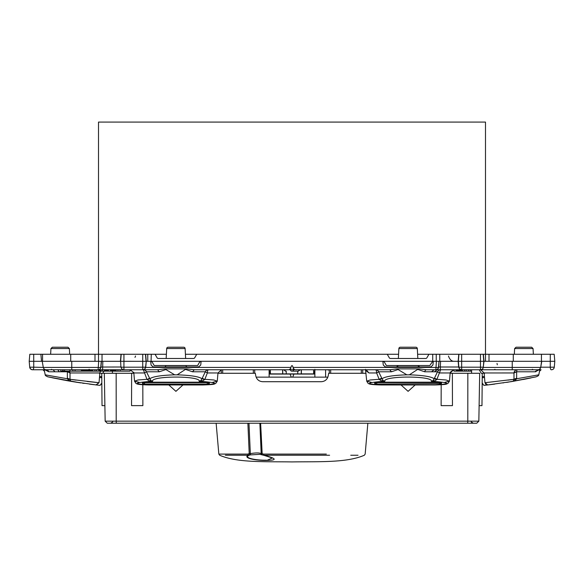 <?xml version="1.0" encoding="UTF-8"?>
<svg xmlns="http://www.w3.org/2000/svg" width="584" height="584" viewBox="0 0 584 584"><rect width="100%" height="100%" fill="white"/><g stroke="black" fill="none" stroke-linecap="round" stroke-linejoin="round"><path stroke-width="0.88" d="M540.747 367.183L554.289 367.183L554.8 361.306L554.187 354.269L541.434 354.269L541.434 361.306L541.434 354.269L513.285 354.269L513.285 361.306M537.974 361.306L483.778 361.306L483.289 367.183A2.818 2.643 90 0 1 480.661 369.752L461.484 369.752A2.818 2.643 -90 0 1 458.849 367.183L458.367 361.306L483.99 361.306L483.289 367.183M485.494 361.306L485.494 354.269L513.285 354.269M185.42 354.269L196.742 354.269L194.713 357.788A1.409 1.409 0 0 1 193.494 358.488L158.315 358.488A1.409 1.409 0 0 1 157.096 357.788L155.067 354.269L98.506 354.269L98.506 122.078L485.494 122.078L485.494 354.269L483.369 354.269L483.99 361.306M145.708 367.424L290.912 367.424C291.635 365.007 292.358 365.007 293.088 367.424L435.846 367.424A2.818 0.489 5.3 0 0 438.65 367.19A2.818 0.489 5.3 0 0 438.489 367.007L439.015 361.306L436.409 361.306L458.155 361.306L458.666 367.183L461.667 367.183L461.667 354.269L458.944 354.269L458.367 361.306M436.241 361.306L436.241 354.269L458.944 354.269M398.58 354.269L387.258 354.269L389.287 357.788A1.409 1.409 0 0 0 390.506 358.488L425.685 358.488A1.409 1.409 0 0 0 426.904 357.788L428.933 354.269L417.611 354.269M155.067 354.269L166.389 354.269M147.759 354.269L147.759 361.306M101.28 361.306L100.755 367.007A2.818 0.489 -174.7 0 1 100.915 367.19L101.455 361.306L98.674 361.306L151.059 361.313L152.147 362.007L154.176 365.526L197.633 365.526L199.662 362.007L200.881 361.306L432.722 361.306L429.824 365.526L386.367 365.526L384.338 362.007L383.119 361.306M42.566 361.306L42.566 354.269L98.506 354.269L98.506 361.306M99.309 361.306L102.828 361.306L102.609 369.752L98.112 369.752A2.818 2.818 0 0 0 100.915 367.19A2.818 0.489 -174.7 0 1 98.112 367.424L71.766 367.424L71.766 361.306L29.2 361.306L29.711 367.183L29.2 361.306L29.711 367.183L29.2 361.306L29.813 354.269L33.711 354.269L33.748 367.183L43.296 367.424L42.216 361.306M387.258 354.269L196.742 354.269M436.241 354.269L428.933 354.269M448.454 356.028C449.673 359.416 451.432 361.175 453.731 361.306M135.546 356.028L134.999 357.393M130.874 361.255L130.268 361.306M382.878 361.306L383.272 365.044L385.367 366.934L430.824 366.934L432.919 365.044L433.313 361.306L432.941 361.313M151.278 354.269L151.059 361.313M151.278 361.306L200.881 361.306M81.395 369.752L81.395 371.154L72.832 371.154L72.832 369.752M75.088 369.752L75.088 371.154M71.766 361.306L98.674 361.306L98.112 369.752L98.805 369.752L98.805 371.154L117.931 371.154L117.931 369.752M96.55 369.752L96.55 371.154L98.805 371.154M99.565 369.752L99.565 371.154M99.601 369.752L99.601 371.154M99.638 369.752L99.638 371.154M99.681 369.752L99.681 371.154M99.733 369.752L99.733 371.154M99.798 369.752L99.798 371.154M99.864 369.752L99.864 371.154M99.944 369.752L99.944 371.154M100.032 369.752L100.032 371.154M100.127 369.752L100.127 371.154M100.229 369.752L100.229 371.154M100.346 369.752L100.346 371.154M100.47 369.752L100.47 371.154M100.601 369.752L100.601 371.154M100.747 369.752L100.747 371.154M100.901 369.752L100.901 371.154M101.068 369.752L101.068 371.154M110.493 369.752L110.493 371.154M108.383 369.752L108.383 371.154M111.245 369.752L111.245 371.154L111.259 369.752M111.288 369.752L111.288 371.154M111.332 369.752L111.332 371.154M111.405 369.752L111.405 371.154M111.493 369.752L111.493 371.154M111.595 369.752L111.595 371.154M111.719 369.752L111.719 371.154M111.858 369.752L111.858 371.154M112.011 369.752L112.011 371.154M112.186 369.752L112.186 371.154M112.369 369.752L112.369 371.154M112.573 369.752L112.573 371.154M112.785 369.752L112.785 371.154M113.011 369.752L113.011 371.154M113.245 369.752L113.245 371.154M113.5 369.752L113.5 371.154M113.668 369.752L113.668 371.154M113.843 369.752L113.843 371.154M114.019 369.752L114.019 371.154M114.194 369.752L114.194 371.154M114.369 369.752L114.369 371.154M114.552 369.752L114.552 371.154M114.719 369.752L114.719 371.154M114.895 369.752L114.895 371.154M115.063 369.752L115.063 371.154M115.23 369.752L115.23 371.154M115.384 369.752L115.384 371.154M115.537 369.752L115.537 371.154M115.683 369.752L115.683 371.154M115.822 369.752L115.822 371.154M115.953 369.752L115.953 371.154M116.07 369.752L116.07 371.154M81.439 369.752L81.439 371.154L96.55 371.154M81.541 369.752L81.541 371.154M81.694 369.752L81.694 371.154M81.913 369.752L81.913 371.154M82.191 369.752L82.191 371.154M82.519 369.752L82.519 371.154M82.913 369.752L82.913 371.154M83.067 369.752L83.067 371.154M83.293 369.752L83.293 371.154M83.527 369.752L83.527 371.154M83.775 369.752L83.775 371.154M84.023 369.752L84.023 371.154M84.278 369.752L84.278 371.154M84.534 369.752L84.534 371.154M84.797 369.752L84.797 371.154M85.067 369.752L85.067 371.154M85.337 369.752L85.337 371.154M85.607 369.752L85.607 371.154M85.885 369.752L85.885 371.154M86.162 369.752L86.162 371.154M86.447 369.752L86.447 371.154M86.724 369.752L86.724 371.154M87.009 369.752L87.009 371.154M87.293 369.752L87.293 371.154M87.52 369.752L87.52 371.154M87.746 369.752L87.746 371.154M87.972 369.752L87.972 371.154M88.199 369.752L88.199 371.154M88.425 369.752L88.425 371.154M88.651 369.752L88.651 371.154M88.87 369.752L88.87 371.154M89.096 369.752L89.096 371.154M89.316 369.752L89.316 371.154M89.527 369.752L89.527 371.154M89.746 369.752L89.746 371.154M102.543 369.752L102.543 371.154M104.492 369.752L104.492 371.154M104.704 369.752L104.704 371.154M104.923 369.752L104.923 371.154M105.157 369.752L105.157 371.154M105.405 369.752L105.405 371.154M105.668 369.752L105.668 371.154M105.93 369.752L105.93 371.154M106.2 369.752L106.2 371.154M106.478 369.752L106.478 371.154M106.755 369.752L106.755 371.154M107.033 369.752L107.033 371.154M107.303 369.752L107.303 371.154M107.573 369.752L107.573 371.154M107.843 369.752L107.843 371.154M108.098 369.752L108.098 371.154M108.347 369.752L108.347 371.154M130.064 369.752L130.064 371.154L117.931 371.154M120.187 369.752L120.187 371.154M60.787 369.752L60.787 371.154L72.832 371.154M69.89 369.752L69.89 371.154M64.583 369.752L64.583 371.154M63.057 369.752L63.057 371.154M62.751 369.752L62.751 371.154M89.892 369.752L89.892 371.154M89.951 369.752L89.951 371.154M90.111 369.752L90.111 371.154M90.228 369.752L90.228 371.154M90.367 369.752L90.367 371.154M90.505 369.752L90.505 371.154M90.666 369.752L90.666 371.154M90.834 369.752L90.834 371.154M91.016 369.752L91.016 371.154M91.206 369.752L91.206 371.154M91.411 369.752L91.411 371.154M91.615 369.752L91.615 371.154M91.834 369.752L91.834 371.154M92.06 369.752L92.06 371.154M92.294 369.752L92.294 371.154M92.528 369.752L92.528 371.154M92.666 369.752L92.666 371.154M94.922 369.752L94.922 371.154M462.455 369.752L462.455 371.154L471.595 371.154M464.565 369.752L464.565 371.154M468.47 369.752L468.47 371.154M466.214 369.752L466.214 371.154M470.251 369.752L470.251 371.154M453.936 369.752L453.936 371.154L456.192 371.154L456.192 369.752M456.644 369.752L456.644 371.154L456.192 371.154M456.673 369.752L456.644 371.154M456.717 369.752L456.673 371.154M456.761 369.752L456.717 371.154M456.805 369.752L456.761 371.154M456.863 369.752L456.805 371.154M456.922 369.752L456.863 371.154M456.987 369.752L456.922 371.154M457.053 369.752L456.987 371.154M457.126 369.752L457.053 371.154M457.199 369.752L457.126 371.154M457.279 369.752L457.199 371.154M457.36 369.752L457.279 371.154M457.44 369.752L457.36 371.154M457.527 369.752L457.44 371.154M457.608 369.752L457.527 371.154M457.695 369.752L457.608 371.154M457.725 371.154L458.141 371.154L458.141 369.752M458.199 369.752L458.141 371.154M458.257 369.752L458.199 371.154M458.316 369.752L458.257 371.154M458.367 369.752L458.316 371.154M458.425 369.752L458.367 371.154M458.476 369.752L458.425 371.154M458.579 369.752L458.476 371.154M458.674 369.752L458.579 371.154M458.717 369.752L458.674 371.154M458.761 369.752L458.717 371.154M458.798 369.752L458.761 371.154M458.834 369.752L458.798 371.154M458.871 369.752L458.834 371.154M458.9 369.752L458.871 371.154M459.294 369.752L459.294 371.154L458.9 371.154M459.681 369.752L459.681 371.154L459.294 371.154M460.068 369.752L460.068 371.154L459.681 371.154M460.455 369.752L460.455 371.154L460.068 371.154M460.827 369.752L460.455 371.154M461.199 369.752L460.827 371.154M461.564 369.752L461.199 371.154M461.922 369.752L461.564 371.154M462.272 369.752L461.922 371.154M533.134 361.306L532.623 361.306M541.572 361.306L540.704 367.424L541.784 361.306L538.791 361.306M438.664 367.051L440.343 367.007L440.562 361.306L437.044 361.306M439.015 361.306L438.65 367.19A2.818 2.818 0 0 1 435.846 369.752A2.818 2.643 90 0 0 438.467 367.343M150.687 361.306L151.081 365.044L153.176 366.934L198.633 366.934L200.728 365.044L201.122 361.306M433.313 361.306L436.409 361.306L435.846 369.752L426.444 369.752A3.519 1.934 90 0 0 424.685 371.782L417.684 369.38L419.202 368.891L426.444 369.752M120.917 367.007L100.93 367.051M41.515 361.306L40.895 354.269L33.711 354.269M42.566 354.269L40.895 354.269M46.026 361.306L45.209 361.306M100.733 367.343A2.818 2.643 90 0 1 98.112 369.752L71.766 369.752L71.766 367.424L43.296 367.424A2.818 2.818 0 0 0 43.296 367.431A2.818 2.818 0 0 1 43.296 367.424A2.818 2.818 0 0 0 46.07 369.752L32.514 369.752A2.818 2.818 -90 0 1 29.711 367.183A2.818 2.818 0 0 0 32.514 369.752A2.818 2.818 -90 0 1 29.711 367.183A2.818 2.818 0 0 0 32.514 369.752L58.546 369.752M550.289 354.269L550.252 367.183A2.818 0.964 90 0 0 551.216 369.752L551.486 369.752A2.818 2.818 90 0 0 554.289 367.183A2.818 2.818 0 0 1 551.486 369.752L551.486 369.752A2.818 2.818 90 0 0 554.289 367.183L554.8 361.306L554.289 367.183L554.8 361.306L541.784 361.306M507.854 382.191L506.562 382.396M503.466 382.863L502.934 382.943M533.944 369.752L475.821 369.752M539.864 369.38L535.273 371.782A3.519 2.935 -90 0 1 535.586 371.154L535.273 371.782L535.842 371.752L535.273 371.782L537.93 369.752A2.818 2.818 0 0 0 540.704 367.424L539.798 369.037M461.667 354.269L480.471 354.269L480.471 367.183L483.472 367.183L482.588 368.993L480.668 369.752M480.471 354.269L483.369 354.269M293.088 367.424L293.526 369.752L290.474 369.752A1.409 1.219 90 0 0 291.693 371.154L298.278 371.154L291.693 371.154M290.912 367.424L290.474 369.752L289.168 369.752L290.474 368.599M441.402 383.71A2.11 1.73 -1 0 0 439.445 382.637L376.746 382.637A2.11 1.73 1 0 0 374.789 383.71L374.658 382.87L378.855 382.184L437.336 382.184L441.533 382.87L441.402 383.71L376.724 384.082L376.789 382.06M144.591 382.06L144.555 382.637A2.11 1.73 1 0 0 142.598 383.71L142.467 382.87L146.664 382.184L205.145 382.184L209.342 382.87L209.349 383.542L209.342 382.87M121.209 354.269L120.632 361.306L120.932 367.183L145.737 367.183L146.255 361.306L145.555 367.183A2.818 2.643 90 0 1 142.919 369.752L102.609 369.752M120.632 361.306L120.932 367.183L121.815 368.993L123.735 369.752A2.818 2.643 -90 0 1 121.114 367.183M71.766 369.752L46.07 369.752L48.727 371.782A3.519 2.935 90 0 0 46.07 369.752L53.005 369.752L46.07 369.752M43.924 368.76L44.851 369.475M76.146 382.191L77.438 382.396M100.543 371.154L99.857 372.964L99.47 377.556L101.784 377.717M483.442 367.424L540.704 367.424A2.818 2.818 0 0 1 537.93 369.752L535.273 371.782L516.628 371.782A3.519 0.759 90 0 1 517.322 369.752A3.519 3.351 -90 0 0 513.986 372.957L516.628 371.782A3.519 1.548 -3.8 0 0 513.986 372.957L484.143 372.964L484.53 377.556L482.216 377.717M332.829 369.752L300.417 369.752L298.278 371.154L299.49 369.752M284.51 369.752A1.409 1.219 90 0 0 285.722 371.154L283.583 369.752L257.369 369.752M44.486 371.154L44.486 371.154A1.409 0.701 90 0 1 43.8 369.752L42.924 369.752L44.326 371.154M539.514 371.154L539.514 371.154A1.409 0.701 90 0 0 540.2 369.752L541.076 369.752L539.674 371.154M554.092 367.986L554.289 367.183A2.818 2.818 0 0 1 551.486 369.752L551.931 369.716L551.486 369.752M371.387 382.337L366.737 381.184L370.161 379.987L379.147 379.301L381.732 378.125L378.68 371.782L391.506 371.782L389.747 369.752L294.832 369.752L293.526 368.599M532.279 369.336L533.272 369.752L530.871 369.752M99.47 377.556L99.032 382.717L96.294 384.951L100.12 385.374L101.828 382.936M484.53 377.556L484.968 382.717L487.698 384.951L483.88 385.374L482.172 382.936M168.09 347.232L183.712 347.232L168.09 347.232A1.409 1.409 0 0 0 166.688 348.568L166.17 358.488M183.712 347.232A1.409 1.409 0 0 1 185.121 348.568L185.639 358.488M169.645 347.232L182.164 347.232M528.695 348.568L533.061 348.568L531.652 347.232L516.03 347.232L514.621 348.568L518.986 348.568M55.305 348.568L50.939 348.568L52.348 347.232L67.97 347.232L69.379 348.568L65.014 348.568M60.159 347.232L66.423 347.232M415.91 347.232L400.288 347.232L415.91 347.232A1.409 1.409 0 0 1 417.312 348.568L417.83 358.488M400.288 347.232A1.409 1.409 0 0 0 398.879 348.568L398.361 358.488M414.355 347.232L401.836 347.232M418.202 365.526L418.202 365.599A1.409 1.409 -90 0 0 419.611 366.934L418.202 365.599L397.989 365.599A1.409 1.409 90 0 1 396.58 366.934L397.989 365.526M186.011 365.526L186.011 365.599A1.409 1.409 0 0 0 187.42 366.934M165.798 365.526L165.798 365.599A1.409 1.409 0 0 1 164.389 366.934M436.146 369.73L440.343 369.752L440.343 367.007L458.652 367.007M437.241 369.752L434.452 371.782L431.576 371.782L434.065 369.752M381.732 378.125L382.024 378.76C384.929 376.592 393.2 375.278 406.851 374.826L396.989 368.891L419.202 368.891M406.851 374.826L409.34 374.826L417.684 369.38M389.747 369.752L396.989 368.891M391.506 371.782L398.507 369.38M187.011 368.891L194.253 369.752L192.494 371.782L185.493 369.38L187.011 368.891L164.797 368.891L174.66 374.826C161.009 375.278 152.738 376.592 149.833 378.76L147.183 379.564L149.088 380.841L152.607 381.498L150.913 380.454L149.54 378.125L147.183 379.564M185.493 369.38L177.149 374.826L174.66 374.826M194.253 369.752L289.168 369.752M138.087 369.752L157.556 369.752L164.797 368.891M157.556 369.752L159.315 371.782L166.316 369.38M57.736 369.752L59.283 371.782L54.998 371.782L53.005 369.752M44.136 369.38L48.727 371.782L48.414 371.154L48.727 371.782L44.136 369.38L44.041 368.891M95.966 384.907L99.032 382.717L70.014 379.301L70.591 380.841L70.007 379.564L67.357 378.76L45.194 374.826L44.209 369.752L43.8 369.752M516.628 371.782L516.643 378.76L538.806 374.826L539.791 369.752L540.2 369.752M485.377 383.878L487.567 384.958M485.18 385.236L487.706 384.951L484.968 382.717L487.706 384.951L512.11 381.498L515.146 380.454L513.409 380.841A2.46 2.46 0 0 1 512.11 381.498L535.988 376.863L507.883 382.184M484.143 372.964L480.632 369.752M484.968 382.717L513.971 379.308M508.452 372.964L513.986 372.957L513.993 379.564L513.409 380.841L514 379.301L516.694 378.125M512.883 381.228L513.409 380.841A2.46 2.46 0 0 1 512.11 381.498L510.175 381.819M515.146 380.454L516.643 378.76L513.993 379.564M485.654 372.957L492.1 372.964M494.59 384.104L489.341 384.761M485.764 369.752L487.056 369.752M494.736 384.082L491.115 384.542M488.771 384.827L488.034 384.907M507.934 380.126L514 379.301M490.107 384.666L492.013 384.433M512.628 381.41L530.184 378.103M535.243 377.023L535.681 376.928M535.856 376.892C537.791 376.213 538.769 375.556 538.784 374.921C538.769 375.556 537.791 376.213 535.856 376.892L535.126 377.052M530.936 377.943L523.14 379.512M98.995 382.717L87.206 381.483M76.066 380.126L72.022 379.585M93.995 384.681L89.469 384.111M96.265 384.944L71.89 381.498A2.46 2.46 0 0 1 71.883 381.491A2.46 2.46 0 0 0 71.883 381.491L71.876 381.491A2.46 2.46 0 0 0 71.89 381.491L70.591 380.841A2.46 2.46 0 0 0 70.846 381.06A2.46 2.46 0 0 1 70.591 380.841L68.854 380.454L67.357 378.76L67.372 371.782A3.519 0.759 90 0 0 67.291 371.154M70.781 381.25L69.744 380.892M98.346 372.957L91.9 372.964M99.857 372.964L70.014 372.957L70.007 379.564L70.591 380.841A2.46 2.46 0 0 0 71.89 381.498L48.012 376.863L80.439 382.849M82.483 383.155L84.198 383.396M95.849 384.9L96.28 384.944M71.474 381.425L66.459 380.549M63.941 380.089L48.319 376.928M47.523 376.753L50.195 377.337M52.538 377.833L67.846 380.797M69.357 371.154A3.519 3.351 -90 0 1 70.014 372.957L67.372 371.782A3.519 1.548 -176.2 0 1 70.014 372.957L75.548 372.964M70 379.301L67.306 378.125M70.007 379.564L70.591 380.841A2.46 2.46 0 0 0 71.89 381.498L68.854 380.454M73.153 381.702L80.716 382.892M217.27 372.964L207.364 372.957A3.519 1.073 -90 0 1 208.437 369.752A3.519 3.438 90 0 0 205.32 371.782L201.976 378.76C199.071 376.592 190.8 375.278 177.149 374.826M159.315 371.782L146.482 371.782L149.54 378.125M130.32 369.752L133.824 372.964L144.445 372.957L146.482 371.782A3.519 3.438 90 0 0 143.372 369.752L146.956 379.301L137.97 379.987L134.546 381.184L133.838 372.964M202.268 378.125L204.626 379.564L201.976 378.76L200.896 380.454L199.195 381.498C202.13 375.6 149.679 375.6 152.607 381.498L149.088 381.498L149.088 380.841L150.913 380.454M192.494 371.782L205.32 371.782L207.364 372.957L204.853 379.301L213.839 379.987L217.263 381.184L212.612 382.337M144.35 382.644L142.854 382.586M139.189 382.337L134.546 381.184L135.882 383.338C137.182 383.703 135.473 384.637 149.088 384.973L149.088 384.951C133.451 384.002 133.451 382.849 149.088 381.498M204.626 379.564L202.721 380.841L199.195 381.498L202.721 381.498L202.721 380.841L200.896 380.454M409.34 374.826C422.991 375.278 431.262 376.592 434.167 378.76L433.087 380.454L431.394 381.498L434.912 380.841L433.087 380.454M434.452 371.782L437.518 371.782L434.167 378.76L436.817 379.564L434.912 380.841L434.912 381.498L431.394 381.498C434.321 375.6 381.87 375.6 384.805 381.498L381.279 381.498C365.642 382.849 365.642 384.002 381.286 384.951L434.912 384.951C450.549 384.002 450.549 382.849 434.912 381.498M449.468 372.964L439.555 372.957L437.518 371.782A3.519 3.438 90 0 1 440.628 369.752L436.817 379.564M379.374 379.564L382.024 378.76L383.104 380.454L384.805 381.498L381.279 380.841L379.147 379.301L376.636 372.957L378.68 371.782A3.519 3.438 90 0 0 375.563 369.752A3.519 1.073 -90 0 1 376.636 372.957L368.971 372.964L365.81 370.555L368.964 372.877M439.65 382.644L441.146 382.586M444.811 382.337L449.454 381.184L446.03 379.987L437.044 379.301L434.459 378.125M381.279 381.498L381.279 380.841L383.104 380.454M368.971 372.964L366.146 369.752M526.315 369.752L541.076 369.752M440.343 369.752L461.667 369.752L461.667 367.183L480.471 367.183L480.471 369.752M439.475 384.082L439.409 382.06M374.789 383.71L376.724 384.082M209.349 383.542L209.211 383.71A2.11 1.73 -1 0 0 207.254 382.637L144.555 382.637L144.525 384.082L207.276 384.082L207.211 382.06M209.211 383.71L207.276 384.082M142.598 383.71L144.525 384.082M254.712 369.752L254.712 373.271M329.288 369.752L329.288 373.271M330.675 369.752L330.668 373.271M314.871 369.373L314.199 374.067L313.659 373.884L313.572 369.752M314.199 374.067L269.801 374.067L270.341 373.884L270.428 369.752M269.188 369.752L269.801 374.067M253.325 369.752L253.332 373.271M450.147 373.271L452.366 373.271L450.322 373.271L450.344 372.154L453.68 369.752L450.176 372.964L449.454 381.184L447.877 383.491C445.585 384.038 449.132 384.476 434.912 384.973L381.286 384.973C367.38 384.601 369.497 383.717 368.051 383.323L366.737 381.184L365.467 369.365M362.715 369.752L362.715 373.271L362.715 369.752M270.341 373.884L313.659 373.884M301.329 373.884L301.388 369.752M282.612 369.752L282.671 373.884M221.285 373.271L221.285 369.752L221.285 373.271M133.656 372.154L133.678 373.271L131.634 373.271L131.546 405.632L142.868 405.632L142.817 384.768M255.551 369.752L260.055 369.752M329.288 370.103L327.04 369.752M325.595 369.752L325.595 377.14L314.871 377.14L314.871 369.752M291.299 377.14L290.065 374.067M292.701 377.14L293.934 374.067M327.865 377.14L256.135 377.14L269.129 377.14L269.129 369.752M259.873 423.225L261.194 453.629L262.304 454.914L263.837 455.316A1.409 1.409 0 0 0 263.932 455.337L263.669 454.082L326.339 454.082M248.981 423.225L250.324 453.629C255.756 452.724 259.376 452.724 261.194 453.629L263.669 454.082L263.99 455.235L329.602 455.235M266.764 460.433C277.458 460.228 276.531 458.498 263.99 455.235L272.392 457.987L266.764 460.433C255.858 460.659 242.542 458.075 248.244 455.235L247.747 454.082L249.222 453.659L247.879 423.225M266.435 460.192C255.974 460.404 243.382 457.944 248.923 455.323L250.31 454.914A1.409 0.825 -104.3 0 1 249.222 453.659L250.324 453.629L250.31 454.914L259.858 454.323L262.172 454.892M367.862 423.225L365.161 454.082L364.35 455.235C346.801 462.886 319.244 461.506 292 461.922C264.756 461.506 237.199 462.886 219.65 455.235L218.839 454.082L247.747 454.082L248.923 455.323A1.409 1.234 64.9 0 1 248.244 455.235L225.402 455.235M358.029 455.235L350.743 455.235M168.849 384.973L175.908 391.338L182.96 384.973M415.151 384.973L408.092 391.338L401.04 384.973M107.266 423.225L117.72 423.225L116.282 423.225L116.201 421.152L105.157 421.152L107.266 423.225L105.157 421.152L104.317 373.271L116.165 373.271L116.201 421.152L467.799 421.152L467.835 373.271L479.683 373.271L478.844 421.152L476.734 423.225L473.244 423.225L471.31 421.904M471.288 421.955L473.222 423.225L466.28 423.225M478.844 421.152L476.734 423.225L467.718 423.225L467.799 421.152L478.844 421.152M482.231 376.636L484.443 376.483M481.274 373.271L484.764 373.22M481.45 369.752L479.223 369.752L481.252 373.271M116.282 423.225L467.718 423.225M101.769 376.636L99.557 376.483M103.967 371.154L102.748 373.271L104.317 373.271L104.886 405.632L102.025 405.632L104.886 405.632L104.317 373.271C100.915 373.271 100.915 373.271 104.317 373.271C100.915 373.271 100.915 373.271 104.317 373.271M102.726 373.271L99.236 373.22M112.931 373.271L133.853 373.271M441.183 384.768L441.132 405.632L452.454 405.632L452.366 373.271L467.835 373.271M217.956 373.271L255.332 373.271L255.792 375.899C256.704 379.505 259.011 381.447 262.72 381.71L321.28 381.71C324.989 381.447 327.296 379.505 328.208 375.899L328.668 373.271L366.044 373.271M479.683 373.271L479.114 405.632L481.975 405.632L479.114 405.632L479.683 373.271C483.085 373.271 483.085 373.271 479.683 373.271C483.085 373.271 483.085 373.271 479.683 373.271M471.558 373.271L471.624 369.752M112.442 373.271L112.405 371.154M261.851 454.775A1.409 1.409 0 0 0 262.223 454.914L260.625 423.225M489.012 354.269L489.012 361.306M439.759 354.269L439.759 361.306M102.025 354.269L102.025 361.306M94.988 354.269L94.988 361.306M70.715 354.269L70.715 361.306M432.722 354.269L432.722 361.306M458.528 369.752L458.528 371.154M458.63 369.752L458.63 371.154M512.234 369.752L512.234 361.306M483.194 354.269L483.778 361.306M458.849 367.183L459.55 368.993L461.469 369.752M142.737 369.752L142.737 354.269M142.934 369.752L144.854 368.993L145.555 367.183M145.46 354.269L146.044 361.306M123.932 369.752L123.932 354.269M32.784 369.752A2.818 0.964 -90 0 0 33.748 367.183L29.711 367.183L30.602 368.993L32.069 369.716M294.832 369.752L293.526 369.752A1.409 1.219 90 0 1 292.307 371.154M185.121 348.568L166.688 348.568M533.36 354.269L533.061 348.568L514.621 348.568L514.329 354.269M50.64 354.269L50.939 348.568L69.379 348.568L69.671 354.269M398.879 348.568L417.312 348.568M186.011 365.599L165.798 365.599M431.576 371.782L424.685 371.782M54.998 371.782L48.727 371.782M202.721 381.498C218.358 382.849 218.358 384.002 202.714 384.951L149.088 384.951L202.714 384.973C216.941 384.476 213.394 384.038 215.678 383.491L217.263 381.184L217.985 372.964L221.489 369.752M59.283 371.782L67.372 371.782M361.306 369.752L361.306 373.271M222.694 373.271L222.694 369.752M301.264 373.921L301.264 369.752M297.752 373.979L297.752 371.154M286.248 373.979L286.248 371.154M282.736 373.921L282.736 369.752M297.811 454.082L298.891 454.082M259.858 454.323L261.668 454.651M482.165 383.841L482.618 383.841L482.165 383.841M101.835 383.841L101.382 383.841L101.835 383.841M497.305 364.796L497.013 363.416M458.769 354.269L458.155 361.306M145.635 354.269L146.255 361.306M121.034 354.269L120.413 361.306M494.998 369.336L493.998 369.752M89.002 369.336L90.002 369.752M51.72 369.336L50.728 369.752M512.84 381.25L512.402 381.425M512.847 381.25L512.409 381.425M487.706 384.951L488.75 384.827M96.294 384.951L95.068 384.805M45.216 374.921C45.231 375.556 46.209 376.213 48.144 376.892M218.839 454.082L216.138 423.225M262.223 454.914L263.837 455.316M272.392 457.987L263.932 455.337M482.618 383.841L482.158 385.141L482.618 383.571M482.669 377.687L482.683 376.607M101.382 383.841L101.842 385.141L101.382 383.571M101.331 377.687L101.317 376.607M112.697 421.918L110.748 423.225L112.697 421.925M471.259 422.028L473.164 423.225M481.975 405.632L482.26 373.271M102.025 405.632L101.74 373.271"/></g></svg>
